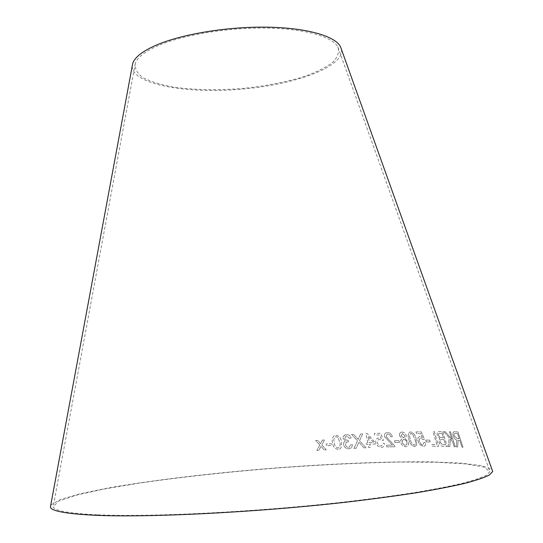 <?xml version="1.0" encoding="UTF-8"?>
<svg xmlns="http://www.w3.org/2000/svg" width="543" height="543" viewBox="0 0 543 543"><rect width="100%" height="100%" fill="white"/><g stroke="black" fill="none" stroke-linecap="round" stroke-linejoin="round"><path stroke-width="0.41" stroke-dasharray="2.71 2.04" d="M96.987 514.805C68.907 513.42 54.307 510.746 53.166 506.782L58.44 501.223L76.332 495.168L104.215 489.019L139.585 483.073C179.624 477.304 223.051 472.471 269.871 468.575C316.712 464.937 360.355 462.765 400.802 462.059L436.667 462.269L465.175 463.885L483.799 467L489.895 471.643L486.535 475.111C481.573 477.657 473.51 480.399 462.331 483.338C449.339 486.358 433.382 489.453 414.458 492.616C393.98 495.766 371.344 498.807 346.543 501.739C257.022 511.988 149.732 517.296 96.987 514.805M50.77 505.017L60.477 499.472L80.819 493.601L109.53 487.736C153.635 480.039 211.22 473.238 269.857 468.405C328.515 463.797 386.446 461.306 431.217 461.855L460.498 463.057L481.512 465.595L491.985 469.519M132.18 66.361C132.424 84.287 185.156 93.871 239.361 89.357C293.587 85.149 344.113 67.257 341.486 49.522M319.834 444.975L315.646 440.529L317.689 440.387L320.669 443.665L322.393 440.074L324.517 439.952L321.843 444.934L326.275 449.889L324.225 450.011L321.001 446.244L318.972 450.337L316.881 450.48L319.834 444.961L315.653 440.522L317.696 440.38L320.675 443.658L322.399 440.068L324.524 439.945L321.85 444.927L326.282 449.882L324.225 449.998L321.001 446.237L318.979 450.33L316.888 450.473L319.834 444.961M326.424 445.654L326.173 443.957L331.359 443.699L331.617 445.396L326.424 445.654L326.167 443.964L331.359 443.699L331.61 445.403L326.418 445.66M341.466 442.097L341.085 447.812L339.742 449.054L338.221 449.414C334.705 448.79 332.811 446.522 332.526 442.613C331.698 439.633 332.302 437.291 334.345 435.574L335.798 435.235C339.307 435.893 341.201 438.181 341.466 442.097L341.085 447.812L339.735 449.061L338.221 449.414M353.948 448.382L357.504 440.746L351.531 434.441L353.445 434.319L358.21 439.409L360.613 433.938L362.683 433.85L359.527 440.746L366.063 447.826L363.98 447.9L358.862 442.158L356.127 448.26L353.961 448.375L357.511 440.733L351.538 434.434L353.452 434.312L358.224 439.402L360.627 433.932L362.69 433.837L359.534 440.74L366.077 447.819L363.986 447.894L358.869 442.151L356.14 448.253L353.961 448.375M349.536 438.371L346.665 435.948L345.877 436.11L344.819 438.221L345.986 439.959L348.246 440.414L348.687 441.907L346.543 441.954L345.28 444.574L346.434 446.604L347.927 447.33L349.448 447.188L350.758 444.547L352.448 444.724L351.64 447.541L350.357 448.484L348.823 448.79C346.067 448.742 344.296 447.351 343.502 444.622L343.807 442.321L345.457 441.079L343.108 438.337L343.217 436.735L344.289 435.269L346.468 434.543C348.742 434.563 350.303 435.724 351.151 438.004L349.549 438.364L346.672 435.941L345.891 436.097L344.825 438.215L345.993 439.952L348.253 440.407L348.694 441.9L346.549 441.948L345.287 444.568L346.441 446.597L347.934 447.317L349.461 447.181L350.764 444.541L352.455 444.717L351.654 447.534L350.364 448.477L348.83 448.783C346.074 448.735 344.303 447.344 343.509 444.615L343.814 442.307L345.47 441.072L343.115 438.33L343.224 436.728L344.561 435.079L346.475 434.536C348.735 434.576 350.296 435.73 351.145 438.011L349.549 438.364M367.76 442.626L365.955 433.531L367.258 433.49L374.969 442.464L375.281 444.045L369.674 444.16L370.34 447.513L368.738 447.554L368.073 444.201L366.308 444.255L365.996 442.681L367.76 442.626L365.955 433.531M374.684 435.147L374.31 433.497L380.582 433.212L383.426 440.427L382.034 440.685L379.435 439.402L378.546 439.592L377.507 440.699L377.466 442.708C377.962 444.717 379.109 445.823 380.915 446.034L381.457 445.939L382.727 443.292L384.376 443.393C384.607 445.43 383.915 446.726 382.279 447.296L381.234 447.452L377.528 445.878L375.776 442.626C375.322 440.319 376 438.785 377.819 438.038L381.254 438.683L379.733 434.909L374.697 435.14L374.324 433.49L380.595 433.205L383.439 440.421L382.048 440.678L379.448 439.396L378.552 439.586L377.521 440.685L377.473 442.701C377.976 444.703 379.123 445.817 380.928 446.027L381.471 445.932L382.74 443.278L384.39 443.387C384.62 445.416 383.928 446.719 382.292 447.289L381.247 447.446L377.541 445.871L375.79 442.62C375.335 440.305 376.014 438.778 377.833 438.031L381.267 438.676L379.733 434.909L374.697 435.14M392.385 436.626L390.885 436.83L389.779 434.767L387.838 434.02L387.295 434.095L386.066 436.531L394.51 445.579L394.958 446.787L386.813 446.882L386.433 445.212L392.494 445.124L384.505 436.613C384.172 434.509 384.851 433.199 386.548 432.696L387.478 432.574C389.833 432.588 391.469 433.938 392.385 436.626L390.885 436.83M394.496 440.753L399.003 440.624L399.438 442.389L394.931 442.511L394.51 440.746L399.017 440.617L399.458 442.375L394.944 442.504L394.51 440.746M399.58 435.88C399.22 433.803 399.838 432.554 401.433 432.147L402.058 432.072C404.067 432.126 405.485 433.348 406.307 435.744L405.295 438.683L408.397 442.314C408.865 444.683 408.221 446.122 406.463 446.617L405.662 446.699C403.32 446.604 401.671 445.179 400.714 442.416L400.727 440.108L402.017 438.717L399.56 435.886C399.2 433.809 399.818 432.567 401.42 432.153L402.058 432.072M416.698 445.124L414.567 446.638C411.56 445.81 409.666 443.387 408.899 439.368C407.583 435.635 408.024 433.165 410.216 431.943L410.589 431.902C413.556 432.71 415.429 435.153 416.209 439.233L416.719 445.111L414.587 446.631C411.574 445.803 409.687 443.38 408.92 439.362C407.603 435.629 408.037 433.158 410.23 431.936L410.61 431.889C413.576 432.696 415.449 435.14 416.223 439.226L416.719 445.111M415.979 431.895L421.341 431.895L424.388 439.409L423.221 439.606L420.655 438.194C419.386 438.486 418.986 439.572 419.467 441.452L420.716 443.902L422.427 444.982L422.909 445.002L424.035 442.301L425.447 442.491C425.841 444.798 425.237 446.115 423.655 446.448L419.78 444.697L418.001 441.289C417.391 438.642 417.988 437.081 419.787 436.62L422.386 437.522L420.771 433.585L416.461 433.585L415.999 431.889L421.361 431.889L424.409 439.402L423.241 439.592L420.669 438.187C419.4 438.479 419.006 439.565 419.488 441.439L420.73 443.896L422.44 444.968L422.929 444.988L424.056 442.294L425.468 442.484C425.855 444.792 425.257 446.108 423.669 446.434L419.8 444.683L418.022 441.283C417.411 438.629 418.001 437.074 419.807 436.613L422.4 437.515L420.771 433.585L416.44 433.599L415.999 431.889M425.76 440.129L429.662 440.115L430.205 441.921L426.282 441.934L425.78 440.122L429.683 440.101L430.205 441.921L426.303 441.927L425.78 440.122M434.332 431.549L438.615 446.366L432.377 446.197L431.875 444.459L436.81 444.574L433.036 431.515L434.332 431.549L438.615 446.366L432.357 446.203L431.875 444.459M442.654 431.549L447.283 446.577L443.787 446.468C441.798 446.638 440.183 445.185 438.941 442.117L439.599 438.5L437.332 435.337C436.782 432.669 437.427 431.393 439.239 431.515L442.674 431.536L447.303 446.563L443.807 446.461C441.819 446.624 440.203 445.179 438.961 442.104L439.626 438.493L437.332 435.337C436.803 432.662 437.448 431.38 439.26 431.509L442.674 431.536M448.28 446.597L449.21 437.767L443.685 431.665L445.24 431.665L451.783 439.199L449.407 431.726L450.48 431.76L455.285 446.848L454.199 446.794L452.536 441.568L450.418 439.117L449.801 446.631L448.253 446.611L449.21 437.767L443.685 431.665M457.573 446.97L456.256 446.923L456.833 440.108C455.434 439.796 454.253 438.398 453.283 435.914C452.523 432.893 452.984 431.529 454.674 431.821L457.946 431.956L462.975 447.296L462.012 447.215L459.778 440.414L458.109 440.4L457.6 446.957L456.283 446.916L456.853 440.095C455.455 439.789 454.274 438.391 453.31 435.907C452.55 432.886 453.011 431.522 454.695 431.814L457.966 431.95L463.003 447.283L462.032 447.208L459.806 440.407L458.136 440.387L457.6 446.957M158.461 45.524C145.178 51.313 137.467 57.225 135.322 63.28C134.535 68.54 137.074 73.312 142.924 77.608C150.445 81.504 160.307 84.627 172.525 86.961C192.582 89.846 214.845 90.443 239.314 88.74C263.742 86.507 285.618 82.36 304.956 76.305C316.644 72.043 325.881 67.393 332.683 62.343C337.773 57.164 339.511 52.047 337.889 46.983C332.438 36.605 304.351 28.589 265.798 28.073C227.286 27.544 183.337 34.854 158.461 45.524M457.539 433.599L455.183 433.504C454.213 433.375 453.934 434.183 454.348 435.934L457.084 438.554L459.202 438.663L457.566 433.592L455.21 433.497C454.233 433.368 453.955 434.176 454.376 435.92L457.104 438.547L459.229 438.649L457.566 433.592M443.665 431.678L445.212 431.671L451.762 439.206L449.38 431.733L450.459 431.766L455.258 446.862L454.179 446.801L452.516 441.581L450.391 439.124L449.78 446.638L448.253 446.611M442.002 433.3L439.796 433.287C438.642 433.138 438.249 433.898 438.615 435.574L440.197 437.624L443.4 437.834L442.029 433.287L439.816 433.28C438.663 433.131 438.269 433.891 438.635 435.561L440.217 437.61L443.421 437.821L442.029 433.287M443.943 439.599L441.486 439.572C440.271 439.47 439.857 440.319 440.237 442.117L442.382 444.622L445.531 444.758L443.964 439.592L441.507 439.565C440.298 439.457 439.884 440.305 440.258 442.111L442.402 444.608L445.552 444.751L443.964 439.592M431.855 444.473L436.789 444.581L433.015 431.529L434.305 431.556M412.789 434.373L411.003 433.368C409.402 434.4 409.184 436.389 410.332 439.328C410.773 442.267 412.056 444.222 414.173 445.185C415.748 444.167 415.958 442.185 414.811 439.246L412.809 434.366L411.024 433.362C409.422 434.393 409.198 436.382 410.352 439.321C410.786 442.26 412.069 444.208 414.194 445.179C415.762 444.16 415.979 442.178 414.832 439.233L412.809 434.366M402.044 432.085C404.053 432.133 405.465 433.355 406.293 435.757L405.275 438.69L408.384 442.321C408.845 444.697 408.2 446.129 406.442 446.624L405.648 446.713C403.3 446.617 401.65 445.185 400.7 442.43L400.707 440.115L402.003 438.724L399.56 435.886M402.383 433.531L401.039 435.846L403.836 437.984L404.827 435.703L402.383 433.531L401.06 435.839L403.856 437.977L404.84 435.69L402.404 433.518M403.877 439.463L402.261 440.502L402.404 443.074L404.168 445.022L406.103 445.084L406.951 444.011L406.924 442.328L406.205 440.78L404.963 439.715L403.483 439.511L402.526 440.081L402.085 441.255L402.417 443.068L404.467 445.131L405.906 445.151L406.883 444.242L406.992 442.613L406.415 441.059L405.248 439.857L403.89 439.457M390.872 436.837L389.765 434.78L387.824 434.027L387.281 434.101L386.053 436.538L394.496 445.586L394.944 446.794L386.799 446.889L386.419 445.219L392.48 445.131L384.492 436.62C384.159 434.515 384.838 433.212 386.528 432.703L387.458 432.588C389.82 432.595 391.455 433.945 392.365 436.633M365.941 433.545L367.244 433.497L374.955 442.47L375.267 444.059L369.661 444.167L370.326 447.527L368.724 447.568L368.059 444.208L366.294 444.269L365.982 442.688L367.747 442.633M373.401 442.497L368.093 436.26L369.349 442.586L373.414 442.484L368.1 436.253L369.362 442.579L373.414 442.484M338.214 449.421C334.698 448.796 332.805 446.529 332.52 442.62C331.692 439.647 332.296 437.298 334.339 435.581L335.784 435.242C339.3 435.9 341.194 438.187 341.459 442.104M338.065 437.543L336.049 436.66L335.241 436.864C333.864 438.33 333.531 440.21 334.25 442.511C334.312 445.355 335.547 447.194 337.97 448.023L338.778 447.812C340.128 446.353 340.447 444.479 339.735 442.192L338.072 437.536L336.056 436.647L335.248 436.857C333.87 438.323 333.538 440.203 334.257 442.504C334.318 445.348 335.554 447.188 337.977 448.016L338.784 447.799C340.135 446.339 340.454 444.473 339.742 442.185L338.072 437.536M135.322 63.28L53.166 506.782M337.889 46.983L489.895 471.643"/><path stroke-width="0.81" d="M491.985 469.519L492.705 471.528L489.297 475.037C484.281 477.616 476.109 480.392 464.781 483.372C451.627 486.44 435.452 489.576 416.264 492.779C395.494 495.976 372.539 499.058 347.384 502.031C256.567 512.422 147.777 517.784 94.496 515.239C66.219 513.821 51.517 511.112 50.384 507.114L50.77 505.017M341.486 49.522L340.42 46.535C334.834 35.906 306.028 27.673 266.45 27.15C226.92 26.614 181.81 34.141 156.357 45.096C142.809 51.015 134.942 57.063 132.757 63.246L132.18 66.361M132.757 63.246L50.384 507.114M340.42 46.535L492.705 471.528"/></g></svg>

